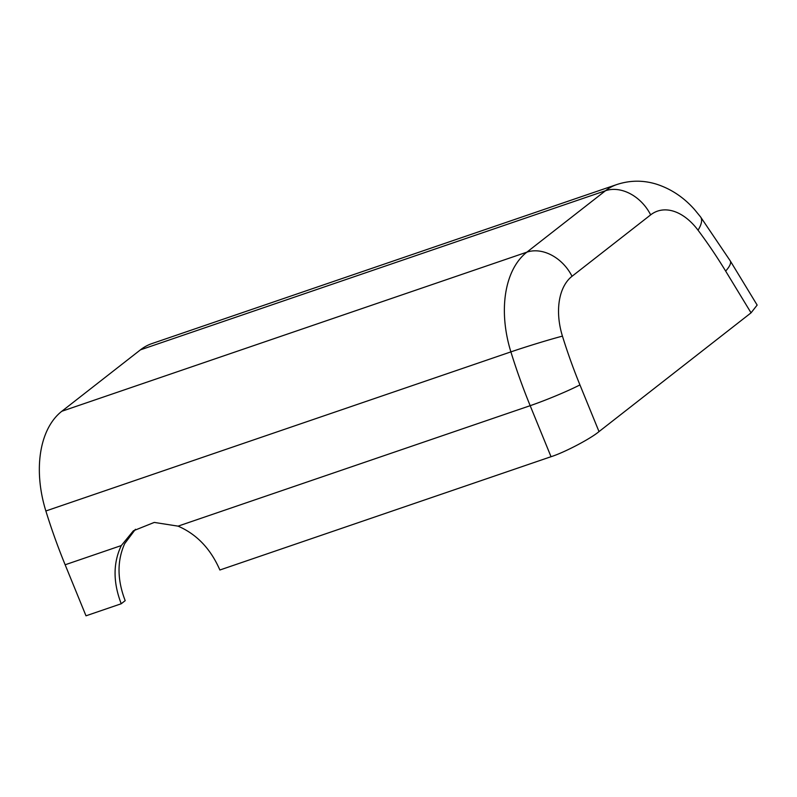 <?xml version="1.0" encoding="UTF-8"?>
<svg xmlns="http://www.w3.org/2000/svg" width="797" height="797" viewBox="0 0 797 797"><rect width="100%" height="100%" fill="white"/><g stroke="black" fill="none" stroke-linecap="round" stroke-linejoin="round"><path stroke-width="1.2" d="M751.053 312.832L725.649 271.08A38.326 9.843 -31.3 0 0 730.211 260.798L757.15 305.082L751.053 312.832L599.015 431.595C590.477 438.818 564.087 452.626 551.026 456.711L219.872 570.004C210.697 548.884 196.769 534.259 178.07 526.14L154.259 522.424L133.408 530.782L121.313 545.556C113.025 562.911 112.995 582.308 121.224 603.757L125.189 600.659C117.159 579.817 116.99 560.819 124.681 543.664L135.43 529.288M121.224 603.757L85.996 615.812L65.145 564.774A412.039 259.304 -108.9 0 1 45.857 510.987A95.819 60.303 -108.9 0 1 61.827 411.262L140.451 349.843A95.819 60.303 -108.9 0 1 151.898 343.597L616.928 184.505A95.819 60.303 -108.9 0 0 605.481 190.742L140.451 349.843M121.313 545.556L65.145 564.774M551.026 456.711L530.174 405.683A412.039 259.304 -108.9 0 1 510.887 351.885A95.819 60.303 -108.9 0 1 526.857 252.161L61.827 411.262M572.027 276.29A38.326 29.1 -128 0 0 526.857 252.161L605.481 190.742A38.326 29.1 -128 0 1 650.651 214.871L572.027 276.29A57.494 36.184 71.1 0 0 562.443 336.125A373.713 235.185 71.1 0 0 579.937 384.911L599.015 431.595M562.443 336.125A38.326 1.375 162.8 0 0 510.887 351.885L45.857 510.987M579.937 384.911A38.326 2.75 157.8 0 1 530.174 405.683L178.07 526.14M725.649 271.08A373.713 235.185 71.1 0 0 698.042 230.203A57.494 36.184 71.1 0 0 650.651 214.871M698.042 230.203A38.326 13.639 -36.8 0 0 700.523 216.854L694.446 209.442C683.726 197.337 671.064 188.909 656.459 184.167C643.239 180.102 630.058 180.212 616.928 184.505M730.211 260.798L700.523 216.854"/></g></svg>
